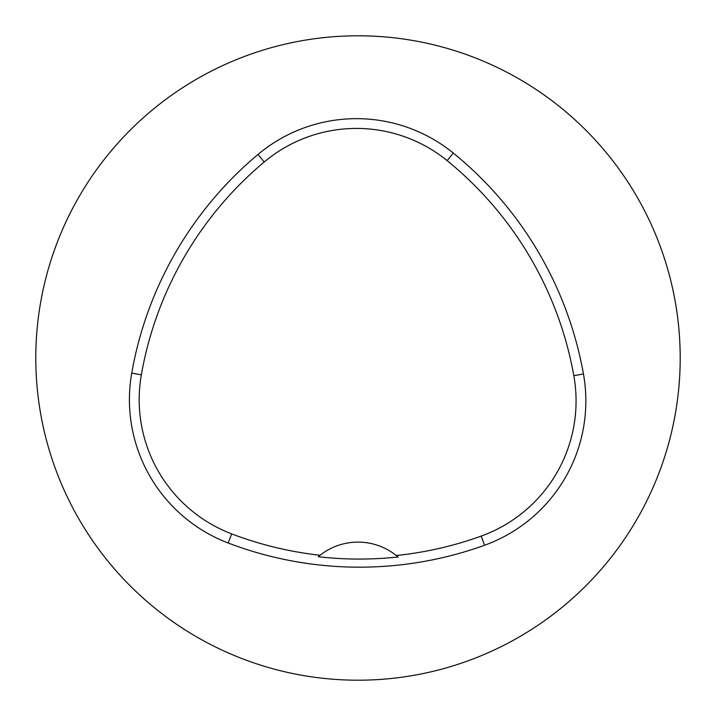 <?xml version="1.0" encoding="UTF-8"?>
<svg xmlns="http://www.w3.org/2000/svg" width="716" height="716" viewBox="0 0 716 716"><rect width="100%" height="100%" fill="white"/><g stroke="black" fill="none" stroke-linecap="round" stroke-linejoin="round"><path stroke-width="1.07" d="M680.2 358A322.2 322.2 0 0 0 196.9 78.966A322.2 322.2 0 0 0 196.9 637.034A322.2 322.2 0 0 0 680.2 358M583.451 373.976A368.23 368.23 0 0 0 453.3 153.063A153.43 153.43 0 0 0 257.966 154.477A368.23 368.23 0 0 0 131.726 373.134A153.43 153.43 0 0 0 228.171 542.997A368.23 368.23 0 0 0 484.562 545.252A153.43 153.43 0 0 0 583.451 373.976L573.829 375.694A358.465 358.465 0 0 0 447.133 160.635A143.665 143.665 0 0 0 264.24 161.959A358.465 358.465 0 0 0 141.347 374.817A143.665 143.665 0 0 0 231.644 533.876A358.465 358.465 0 0 0 320.061 555.249L318.262 556.717A360.121 360.121 0 0 0 398.06 556.985A61.37 61.37 0 0 0 396.27 555.509A358.465 358.465 0 0 0 481.242 536.069A143.665 143.665 0 0 0 573.829 375.694M320.061 555.249A61.37 61.37 0 0 1 396.27 555.509L398.06 556.985M447.133 160.635L453.3 153.063M264.24 161.959L257.966 154.477M141.347 374.817L131.726 373.134M231.644 533.876L228.171 542.997M481.242 536.069L484.562 545.252"/></g></svg>
